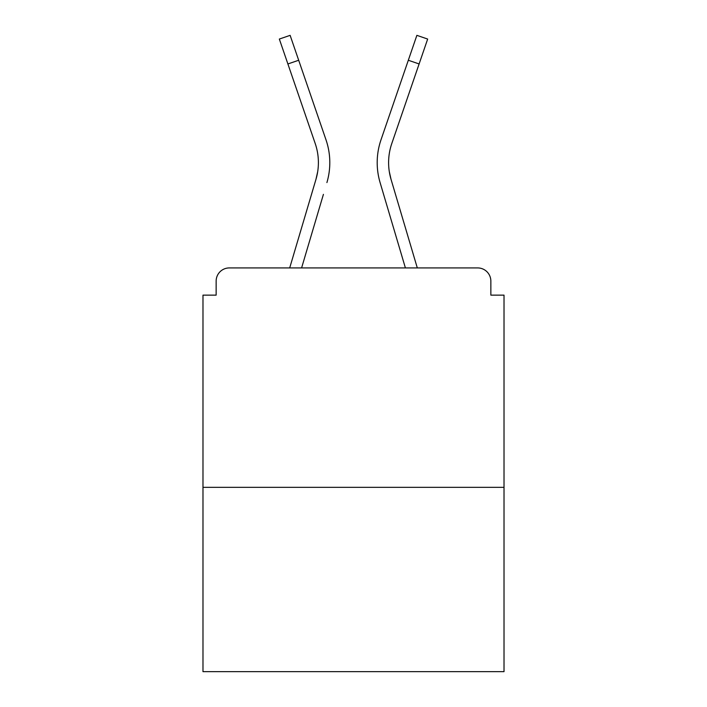 <?xml version="1.0" encoding="UTF-8"?>
<svg xmlns="http://www.w3.org/2000/svg" width="707" height="707" viewBox="0 0 707 707"><rect width="100%" height="100%" fill="white"/><g stroke="black" fill="none" stroke-linecap="round" stroke-linejoin="round"><path stroke-width="1.06" d="M490.852 295.137L490.852 281.094L490.852 295.137L504.02 295.137L504.02 671.65L202.98 671.65L202.98 295.137L216.148 295.137L216.148 281.094L216.148 295.137M504.02 487.344L202.98 487.344M490.852 281.094A13.168 13.168 0 0 0 477.685 267.926L229.315 267.926A13.168 13.168 0 0 0 216.148 281.094M477.685 267.926L417.307 267.926L477.685 267.926M289.693 267.926L229.315 267.926L289.693 267.926L315.967 179.331L317.699 171.607L315.967 179.331A58.805 58.805 0 0 0 315.207 143.512A58.805 58.805 0 0 1 318.397 162.61A58.805 58.805 0 0 0 315.207 143.512A58.805 58.805 0 0 1 318.397 162.61A58.805 58.805 0 0 0 315.207 143.512A58.805 58.805 0 0 1 318.397 162.61A58.805 58.805 0 0 0 315.207 143.512A58.805 58.805 0 0 1 318.397 162.61A58.805 58.805 0 0 0 315.207 143.512A58.805 58.805 0 0 1 318.397 162.61A58.805 58.805 0 0 0 315.207 143.512A58.805 58.805 0 0 1 318.397 162.61A58.805 58.805 0 0 0 315.207 143.512A58.805 58.805 0 0 1 318.397 162.61A58.805 58.805 0 0 0 315.207 143.512A58.805 58.805 0 0 1 318.397 162.61M301.597 267.926L323.417 194.354M389.301 171.607L391.033 179.331L389.301 171.607M383.583 194.354L380.092 182.574A70.214 70.214 0 0 1 381.002 139.809L416.874 35.35L427.664 39.053L391.793 143.512A58.805 58.805 0 0 0 391.033 179.331L417.307 267.926M391.793 143.512A58.805 58.805 0 0 0 388.603 162.61A58.805 58.805 0 0 1 391.793 143.512A58.805 58.805 0 0 0 388.603 162.61A58.805 58.805 0 0 1 391.793 143.512A58.805 58.805 0 0 0 388.603 162.61A58.805 58.805 0 0 1 391.793 143.512A58.805 58.805 0 0 0 388.603 162.61A58.805 58.805 0 0 1 391.793 143.512A58.805 58.805 0 0 0 388.603 162.61A58.805 58.805 0 0 1 391.793 143.512A58.805 58.805 0 0 0 388.603 162.61A58.805 58.805 0 0 1 391.793 143.512A58.805 58.805 0 0 0 388.603 162.61A58.805 58.805 0 0 1 391.793 143.512A58.805 58.805 0 0 0 388.603 162.61A58.805 58.805 0 0 1 391.793 143.512A58.805 58.805 0 0 0 388.603 162.61A58.805 58.805 0 0 1 391.793 143.512A58.805 58.805 0 0 0 388.603 162.61A58.805 58.805 0 0 1 391.793 143.512A58.805 58.805 0 0 0 388.603 162.61A58.805 58.805 0 0 1 391.793 143.512A58.805 58.805 0 0 0 388.603 162.61A58.805 58.805 0 0 1 391.793 143.512A58.805 58.805 0 0 0 388.603 162.61A58.805 58.805 0 0 1 391.793 143.512A58.805 58.805 0 0 0 388.603 162.61A58.805 58.805 0 0 1 391.793 143.512A58.805 58.805 0 0 0 388.603 162.61A58.805 58.805 0 0 1 391.793 143.512A58.805 58.805 0 0 0 388.603 162.61A58.805 58.805 0 0 1 391.793 143.512A58.805 58.805 0 0 0 388.603 162.61A58.805 58.805 0 0 1 391.793 143.512A58.805 58.805 0 0 0 388.603 162.61A58.805 58.805 0 0 1 391.793 143.512M326.908 182.574A70.214 70.214 0 0 0 325.998 139.809L298.681 60.254L287.89 63.957L315.207 143.512M287.89 63.957L279.336 39.053L290.126 35.35L298.681 60.254M325.998 139.809L313.784 104.247M405.403 267.926L380.092 182.574M381.002 139.809L393.216 104.247M419.11 63.957L408.319 60.254"/></g></svg>
